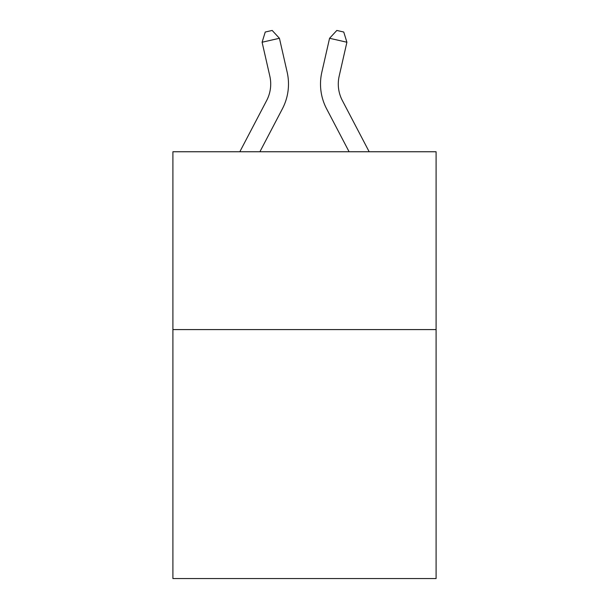 <?xml version="1.0" encoding="UTF-8"?>
<svg xmlns="http://www.w3.org/2000/svg" width="609" height="609" viewBox="0 0 609 609"><rect width="100%" height="100%" fill="white"/><g stroke="black" fill="none" stroke-linecap="round" stroke-linejoin="round"><path stroke-width="0.91" d="M436.097 329.583L436.097 578.55L172.903 578.55L172.903 151.755L436.097 151.755L436.097 329.583L172.903 329.583M239.824 151.755L266.651 100.538A35.566 35.566 0 0 0 269.825 76.133L262.098 42.234L265.242 32.033L272.177 30.45L279.432 38.283L287.159 72.182A53.348 53.348 0 0 1 282.401 108.79L259.898 151.755M369.176 151.755L342.349 100.538A35.566 35.566 0 0 1 339.175 76.133L346.902 42.234L329.568 38.283L321.841 72.182A53.348 53.348 0 0 0 326.599 108.79L349.102 151.755M266.651 100.538A35.566 35.566 0 0 0 269.825 76.133A35.566 35.566 0 0 1 266.651 100.538A35.566 35.566 0 0 0 269.825 76.133A35.566 35.566 0 0 1 266.651 100.538A35.566 35.566 0 0 0 269.825 76.133A35.566 35.566 0 0 1 266.651 100.538M279.432 38.283L287.159 72.182L279.432 38.283L287.159 72.182L279.432 38.283L287.159 72.182L279.432 38.283L262.098 42.234M329.568 38.283L321.841 72.182L329.568 38.283L321.841 72.182L329.568 38.283L321.841 72.182L329.568 38.283L336.823 30.45L343.758 32.033L346.902 42.234M342.349 100.538A35.566 35.566 0 0 1 339.175 76.133A35.566 35.566 0 0 0 342.349 100.538"/></g></svg>

